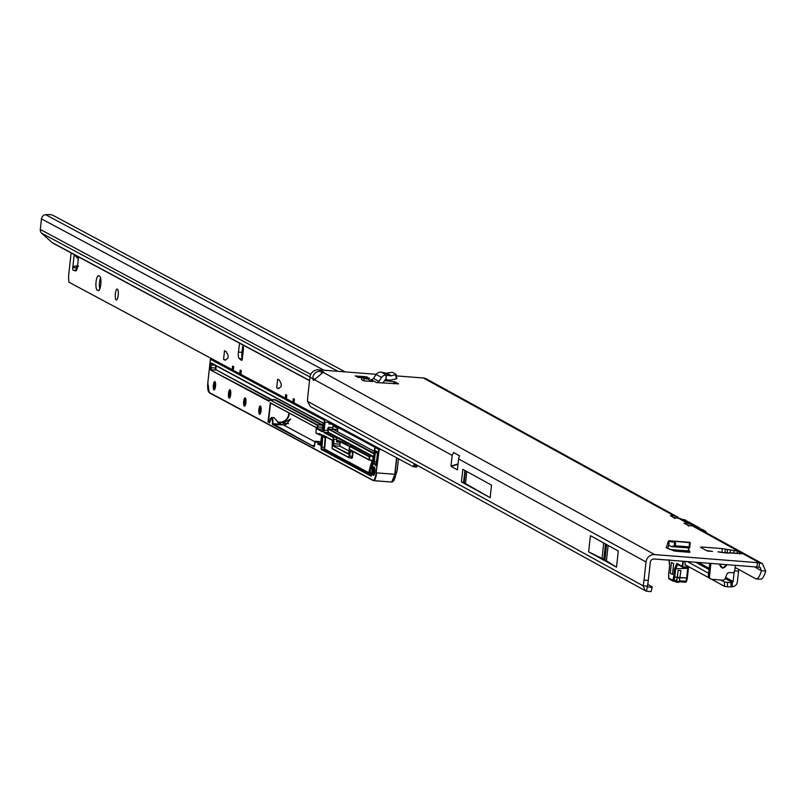 <?xml version="1.0" encoding="UTF-8"?>
<svg xmlns="http://www.w3.org/2000/svg" width="806" height="806" viewBox="0 0 806 806"><rect width="100%" height="100%" fill="white"/><g stroke="black" fill="none" stroke-linecap="round" stroke-linejoin="round"><path stroke-width="1.21" d="M719.516 564.099L722.74 568.149L726.811 564.674M717.975 551.838L721.672 552.463A4.635 2.458 -79.5 0 1 722.015 552.483L722.015 552.483A4.635 2.458 -79.5 0 1 722.307 552.573M605.125 552.463L605.316 550.669L605.125 552.463M361.723 377.621L357.34 377.218L358.861 377.007L358.267 376.674L355.063 375.969L364 376.563L367.324 377.047L365.803 377.268L369.601 378.296L365.813 377.994M669.232 540.766L671.982 542.166L675.307 541.39L690.228 542.7L689.795 547.032L690.228 542.69L689.563 542.509L689.14 546.861L675.509 545.793L671.086 546.448L668.748 545.168L669.232 540.766A5.36 1.421 -85.5 0 0 669.101 540.725A5.36 1.421 -85.5 0 0 667.791 542.811L666.733 546.599A2.73 0.725 94.5 0 1 666.068 547.657A2.73 0.725 94.5 0 1 665.978 547.627L666.149 547.637M665.978 547.627L674.501 551.072L689.18 552.301L689.855 552.281L689.583 550.891L689.422 552.322M689.392 552.322L689.553 550.871L688.304 550.176L688.908 547.979M367.496 378.951L372.503 381.51L367.496 378.951L364.05 378.679L363.808 380.835L372.503 381.51M363.808 380.835L361.511 379.566L361.743 377.41L360.121 377.309L360.211 376.503M393.822 383.727L394.043 381.701L384.522 380.694M394.043 381.701L394.94 381.883L394.728 383.767M398.527 383.908L394.94 381.883M398.537 383.858L376.432 382.558L371.002 379.576A2.73 2.609 -61.2 0 0 373.43 378.387L376.16 374.447A5.36 5.138 118.8 0 1 380.835 372.11L386.356 373.228L392.29 372.251L396.048 374.316M705.865 550.236L700.364 547.214L702.288 547.032L722.287 548.604L737.379 551.082L740.603 552.906M721.672 552.463L742.195 553.732L740.583 552.845L739.918 553.732M647.742 584.38L651.591 586.506A18.175 1.39 -166 0 1 652.205 587.06L651.127 591.362A18.175 1.39 -166 0 1 646.513 591.161L647.399 586.163L643.117 585.821A18.175 4.826 -85.5 0 0 644.024 580.088L646.019 561.973A8.09 7.748 -61.2 0 1 654.673 554.599L757.438 562.648A21.359 2.448 6.3 0 0 759.494 562.79L759.01 567.192L760.27 567.535L761.418 570.678A21.359 5.662 94.5 0 1 756.209 578.91A21.359 5.662 94.5 0 1 755.554 578.698L735.596 567.726A3.637 0.967 -85.5 0 0 735.485 567.696A3.637 0.967 -85.5 0 0 735.092 567.938M692.304 525.844L759.494 562.79L762.416 563.636L695.316 526.741A8.09 7.748 118.8 0 0 692.304 525.844L687.921 525.29L684.183 523.195L687.699 523.316A8.09 7.748 -61.2 0 1 692.787 525.905M690.712 524.212L681.503 519.155A8.09 7.748 118.8 0 0 678.491 518.248L674.118 517.694L670.431 515.669L673.887 515.719A8.09 7.748 -61.2 0 1 678.974 518.308M321.191 372.664L321.332 371.314A5.451 0.625 6.3 0 1 323.76 372.12A5.451 0.625 6.3 0 1 323.176 372.332L314.421 379.656A5.451 1.451 -85.5 0 1 313.645 380.311A5.451 1.451 -85.5 0 1 312.778 378.749L309.917 377.178A8.09 7.748 118.8 0 1 318.572 369.803L376.261 374.316M396.361 375.888L423.412 378.014A8.09 7.748 118.8 0 1 426.434 378.911L676.899 516.616M757.438 562.648L756.955 567.041A21.359 2.448 6.3 0 0 759.01 567.192M756.955 567.041L654.19 558.991A3.637 3.476 -61.2 0 0 650.301 562.306L648.306 580.421A18.175 4.826 -85.5 0 1 647.399 586.163L647.379 586.738M729.218 553.057A4.635 4.111 -96.6 0 0 728.181 553.027L729.954 552.825A4.635 4.111 -96.6 0 1 730.982 552.856L730.81 552.825M719.103 551.989A4.635 2.458 100.5 0 0 718.791 551.888L718.448 551.868A4.635 2.458 100.5 0 1 718.791 551.888L725.753 552.966A4.635 1.229 -85.5 0 0 725.612 552.987M712.151 551.375L706.399 550.528M458.08 463.913L450.977 466.049L452.156 455.38L453.577 452.539L459.601 455.853A8.09 7.748 118.8 0 0 458.624 458.946L457.425 469.868L451.078 466.382L458.04 464.296M588.642 551.848L616.519 567.172L618.303 551.022L590.425 535.688L588.642 551.848L602.011 558.427A177.33 20.352 -173.7 0 1 603.775 559.344L604.893 559.958A177.33 20.352 -173.7 0 1 606.424 560.845L616.519 567.172M461.435 481.907L490.149 497.685L491.529 485.121L462.825 469.344L461.435 481.907A4.635 0.534 6.3 0 0 463.571 482.462L490.149 497.685M309.917 377.178L307.912 395.293A18.175 4.826 -85.5 0 0 307.519 401.307L310.441 406.607L645.324 590.727L643.117 585.821L307.519 401.307M738.85 569.52A3.637 0.967 -85.5 0 0 738.558 571.152L737.379 581.831A5.36 5.138 -61.2 0 1 732.362 586.728L731.032 586.818A3.637 0.544 178.5 0 1 727.526 586.768L724.544 586.385L711.638 579.282M754.456 566.85L761.418 570.678L765.7 571.011A21.359 5.662 94.5 0 1 760.491 579.242L756.209 578.91M734.165 571.786L733.097 581.499A0.907 0.866 -61.2 0 1 732.251 582.335L730.921 582.416A3.637 0.544 178.5 0 1 727.415 582.365L724.433 581.982L720.846 580.018M708.625 573.298L687.337 561.591M762.416 563.636L765.7 571.011M318.572 369.803L321.332 371.314C315.861 371.133 313.01 373.601 312.778 378.749L314.703 378.901M646.513 591.161L645.324 590.727M652.205 587.06A18.175 1.39 -166 0 1 647.591 586.849M708.968 577.821L685.322 564.825M724.544 586.385L724.433 581.982M358.861 377.007L358.801 377.591M365.803 377.268L365.723 377.954M362.468 376.674L362.378 377.46M465.515 483.328L466.815 471.54M735.374 565.349L734.84 570.245A2.73 2.609 -61.2 0 1 731.919 572.734L729.561 572.552A2.73 2.609 118.8 0 0 726.811 574.346L725.289 578.345A2.73 2.609 -61.2 0 1 722.539 580.149L711.809 579.302A2.73 2.609 -61.2 0 1 709.482 576.411L710.912 563.434M710.267 578.617A2.73 2.609 -61.2 0 1 708.353 575.786L709.733 563.344M726.831 564.684L726.911 564.724C723.879 569.238 721.37 569.036 719.375 564.129L719.365 564.099M739.525 554.054L740.613 553.51L729.954 552.825A4.635 4.111 -96.6 0 0 729.077 553.037M725.904 553.017A4.635 1.229 -85.5 0 0 725.753 552.966L728.181 553.027A4.635 4.111 -96.6 0 0 727.747 553.107M382.88 383.062L385.077 379.898A0.907 0.866 -61.2 0 1 385.782 379.505L386.276 375.102A5.36 5.138 118.8 0 0 381.601 377.43L378.86 381.369A2.73 2.609 -61.2 0 1 376.432 382.558M386.276 375.102L391.142 375.858L395.605 374.609L396.381 378.85L390.235 380.21L385.782 379.505M396.824 378.558L396.058 374.397M365.189 377.682L361.743 377.41L364.05 378.679M667.68 548.564L668.748 545.168M689.896 542.549L689.855 542.378A5.36 1.421 -85.5 0 0 689.714 542.337A5.36 1.421 -85.5 0 0 689.392 542.448M687.669 552.191A7.183 1.904 -85.5 0 0 688.092 550.921L688.304 550.176M671.086 546.448L689.533 547.929L689.795 547.052L689.14 546.861L689.795 547.052M680.153 577.479L686.652 577.983L687.72 568.28L674.541 568.865L676.859 563.414A0.907 0.866 -61.2 0 0 677.292 564.281L677.292 564.281A0.907 0.866 -61.2 0 0 677.755 564.381L675.65 569.066L674.763 577.056L677.393 577.257L678.158 570.305L680.919 570.588L679.307 581.579L678.904 582.345L676.325 582.134M677.393 577.257L676.194 581.519L673.625 581.307M672.466 574.466L673.655 563.706L671.438 562.487L670.249 573.247L672.466 574.466L673.655 563.706L671.438 562.487L670.249 573.247L672.466 574.466M684.647 520.837L684.606 519.971L687.619 521.522L685.14 520.001A7.274 6.962 118.8 0 0 684.002 519.638L681.856 519.346M689.019 522.097L687.871 521.764A7.274 6.962 -61.2 0 1 689.009 522.127L684.526 520.807M696.807 527.003L689.009 522.127L698.903 527.577L690.561 522.983M699.86 528.101L698.953 527.598A7.274 6.962 118.8 0 0 697.815 527.235L699.86 528.101M702.832 529.693L701.683 529.361A7.274 6.962 -61.2 0 1 702.822 529.723L701.089 529.028M704.122 531.587L702.822 529.723L704.746 530.781L704.545 531.819M686.047 520.505L685.14 520.001L686.047 520.505M688.525 567.021L688.364 568.22L687.72 568.28L687.921 567.061M679.478 580.773L685.956 581.277L686.601 578.285L687.306 578.053L688.354 568.28M677.342 577.559L673.665 576.864L674.541 568.865M668.688 574.235L668.789 578.154L672.738 580.33L673.665 576.864L674.763 577.056L674.078 580.35L676.697 580.552M668.658 574.094L669.544 566.104L668.658 574.094A0.907 0.907 0 0 0 668.658 574.184L668.637 577.449M685.09 565.137L685.009 562.084A0.544 0.524 118.8 0 0 684.465 561.581L682.853 561.268L682.289 566.396L676.859 563.414M690.943 525.895L686.783 524.656L690.943 525.895M677.03 517.986L672.97 517.069L677.02 517.976M674.733 518.53L673.846 517.462L676.607 518.077M690.42 525.673L687.659 525.049L688.546 526.127M678.158 570.305L676.687 581.368L676.284 582.144L674.954 581.418M680.919 570.588L678.289 570.386M100.81 284.447A7.274 1.985 -85.6 0 0 99.702 276.257L98.755 275.743A7.274 1.985 -85.6 0 0 98.523 275.672A7.274 1.985 -85.6 0 0 96.015 282.342A7.274 1.985 -85.6 0 0 97.173 290.1L98.12 290.613A7.274 1.985 -85.6 0 0 98.352 290.684A7.274 1.985 -85.6 0 0 100.81 284.447M116.185 299.913A5.451 1.491 -85.6 0 0 116.356 299.963A5.451 1.491 -85.6 0 0 118.24 294.966A5.451 1.491 -85.6 0 0 117.374 289.142A5.451 1.491 -85.6 0 0 117.202 289.092A5.451 1.491 -85.6 0 0 115.329 294.089A5.451 1.491 -85.6 0 0 116.185 299.913M100.538 277.707A7.274 1.985 -85.6 0 0 99.823 288.921M76.499 270.312A2.277 0.625 94.4 0 1 76.258 267.854L77.064 265.738M242.868 344.958L241.921 352.353A5.451 1.491 -85.6 0 0 242.384 358.489L242.626 356.282M417.347 465.384L416.762 466.986L413.276 466.724L294.029 402.819L294.422 399.232L293.273 398.607L292.87 402.204L286.442 398.748L286.835 395.162L285.677 394.537L285.284 398.134L240.893 374.347L241.286 370.75L240.138 370.135L239.735 373.722L233.297 370.276L233.7 366.69L232.541 366.065L232.148 369.652L68.963 282.211L68.742 279.863A7.274 1.985 94.4 0 1 68.742 274.493L71.119 252.933M414.375 463.742A7.274 1.985 94.4 0 1 413.972 464.861L413.276 466.724M239.563 343.195L238.435 352.091A5.451 1.491 -85.6 0 0 239.14 358.509L241.508 360.373A2.277 0.625 -85.6 0 0 241.619 360.413A2.277 0.625 -85.6 0 0 242.384 358.469L243.533 348.101M78.575 266.232L74.736 266L72.772 267.582A2.277 0.625 -85.6 0 0 73.155 270.161L75.653 270.897A5.451 1.491 -85.6 0 0 75.734 270.917A5.451 1.491 -85.6 0 0 77.608 265.909L78.454 256.862M223.564 359.355L224.511 350.741L226.234 351.708L228.118 355.496L228.017 358.005L225.247 360.252L223.564 359.355A5.451 0.625 6.3 0 0 225.771 359.95M276.7 387.827L277.647 379.213L279.37 380.18L281.254 383.968L281.153 386.477L278.433 388.714L276.7 387.827A5.451 0.625 6.3 0 0 278.906 388.421M78.263 258.988L74.212 254.585L72.772 267.582L76.258 267.854M309.937 376.976L41.7 233.236L51.967 242.475A6.367 6.075 -61.8 0 0 53.105 243.281L309.524 380.684M41.7 233.236A4.544 4.342 -61.8 0 1 40.3 229.468L41.469 218.859A4.544 4.342 -61.8 0 1 45.71 214.708L46.768 214.638A3.637 0.554 178.5 0 1 50.284 214.688L52.259 214.94L345.129 371.878M285.284 398.134L286.493 398.285M239.735 373.722L240.944 373.883M232.148 369.652L233.347 369.813M292.87 402.204L294.079 402.355M285.838 424.691L282.987 423.17L290.694 418.949L285.838 424.691M314.904 441.789L283.4 424.913L279.873 423.855L273.99 417.649L271.793 417.488A5.451 1.491 94.4 0 1 272.801 423.684L312.275 445.758L272.468 424.43L272.357 423.603A5.088 1.39 -85.6 0 0 271.582 417.871A5.088 1.39 -85.6 0 0 269.698 422.183L269.617 422.898L268.086 421.316L270.332 402.748L316.375 427.674M278.503 422.959A9.45 9.027 118.2 0 0 280.458 423.331L278.01 422.535M373.984 453.909L327.669 428.691L328.526 427.301L332.888 427.643L333.11 429.286L374.266 451.34M337.976 427.271L337.492 431.633M375.012 447.34L342.52 429.709M282.987 423.17L288.568 423.593M349.643 446.544A458.1 125.041 -85.6 0 0 337.301 440.439L336.656 441.99L336.757 439.502L333.966 439.28L333.755 445.728L340.031 446.212L348.988 451.017M352.968 446.343L336.475 437.446L336.757 439.502M321.654 434.938L319.216 433.416L319.277 434.837L321.634 435.049M320.748 443.129L318.521 442.957L318.4 444.035L320.627 444.207M340.122 441.396L340.031 446.212M332.888 427.643L333.21 424.712M333.019 429.185L337.371 429.517M328.868 421.488A2.186 0.594 94.4 0 1 328.818 422.394L328.405 421.236M373.843 480.628L391.706 482.069L395.011 474.14L393.237 481.202L392.26 481.938M393.751 480.316L397.177 470.301L398.446 458.775L397.217 470.281L394.275 479.842L393.237 481.202L391.706 482.069L373.541 480.668A9.088 2.478 94.4 0 1 373.249 480.578L373.541 480.668A9.088 2.478 94.4 0 0 376.614 472.88L394.99 474.291M371.929 460.115L372.463 460.851L369.682 470.573L372.644 460.871L369.057 459.763A2.368 0.645 -85.6 0 0 368.775 456.569L349.905 446.464L348.877 452.095A2.186 0.594 94.4 0 1 348.071 453.939L333.362 446.061A2.186 0.594 94.4 0 1 333.039 443.602L333.301 437.567L324.052 432.61A2.186 0.594 94.4 0 1 323.72 430.152L324.395 420.339L210.437 359.275L207.837 382.598A8.725 2.378 -85.6 0 0 209.167 392.431L372.936 480.195A8.725 2.378 -85.6 0 0 376.17 472.8L378.749 449.466L375.102 447.511L371.757 474.23A2.186 0.594 94.4 0 1 370.941 476.084L321.453 449.567A2.186 0.594 94.4 0 1 321.12 447.108L322.249 436.963A2.186 0.594 94.4 0 1 323.055 435.119L332.032 439.925A2.186 0.594 94.4 0 1 332.364 442.383L332.102 448.428L348.706 457.324L349.733 451.692A2.186 0.594 94.4 0 1 350.539 449.849L369.057 459.763L371.929 460.377M369.511 472.699L369.269 470.331L372.05 460.649M314.501 445.486L313.191 445.456L314.431 446.121L314.169 446.746L312.325 445.758L313.202 445.456M375.082 447.118L328.364 422.404M371.768 473.928L370.357 473.172L370.266 470.845L373.057 461.113A3.093 0.846 94.4 0 0 372.866 456.166L328.133 432.197L328.526 427.301L328.747 428.943L374.055 453.224M397.106 470.452L398.486 458.795M371.334 460.307L372.443 460.931M314.451 426.424L316.305 427.412L315.912 432.782L319.105 434.494M319.216 433.416L321.896 435.069L320.768 445.305L317.917 444.318L320.516 445.174M317.917 444.318L318.521 442.957L315.327 441.245L320.909 441.678L315.317 441.245L314.441 446.131L314.945 441.557M312.275 445.758L314.39 446.333M675.307 541.39L675.509 545.793M707.245 550.992L712.484 551.405M687.699 523.316L678.491 518.248M673.887 515.719L423.412 378.014M323.176 372.332L654.673 554.599M452.156 455.38L314.421 379.656M646.019 561.973L458.624 458.946M733.097 581.499L725.652 577.408M709.179 568.351L698.47 562.457M695.719 562.245L709.038 569.57M725.239 578.476L732.251 582.335L732.362 586.728M734.075 550.498L733.792 553.037M737.379 551.082L737.137 553.299M730.488 550.226L730.206 552.805M727.445 549.742L727.083 553.047M725.34 549.077L724.916 552.896M722.287 548.604L721.864 552.463M702.288 547.032L702.167 548.201M671.72 515.548L671.63 516.324M685.533 523.144L685.443 523.92M738.558 571.152L734.709 570.85M644.024 580.088L648.306 580.421M727.526 586.768L727.415 582.365M731.032 586.818L730.921 582.416M364 376.563L363.889 377.581M465.455 470.785L464.155 482.572M465.374 470.744L464.065 482.552M464.901 470.482L463.571 482.462M608.127 545.42L606.424 560.845M606.586 544.574L604.893 559.958M605.467 543.959L603.775 559.344M603.714 543.002L602.011 558.427M708.353 575.786L709.482 576.411M378.86 381.369L373.43 378.387M381.601 377.43L376.16 374.447M386.88 375.163L381.51 372.211M391.142 375.858L386.356 373.228M391.484 375.838L386.749 373.228M386.467 375.112L385.983 379.515M669.534 540.897L689.896 542.488M669.595 549.47L688.092 550.921M668.819 545.199L669.312 540.796M668.527 545.521L669.554 545.602M674.461 545.843L674.259 541.451M689.946 523.789L690.53 522.963L689.664 522.449M703.759 531.386L704.373 530.58M706.217 532.736A6.911 6.609 118.8 0 0 704.625 531.134L703.477 530.046M683.196 567.051A0.544 0.524 118.8 0 0 683.266 567.051L683.206 567.364A0.907 0.866 -61.2 0 1 682.289 566.396L682.732 566.477A0.544 0.524 118.8 0 0 683.196 567.051M683.216 567.364L689.241 566.971L683.075 567.364L677.292 564.281M685.009 561.409A0.907 0.866 -61.2 0 1 685.271 562.014M684.002 519.638L685.14 520.001M685.12 521.139L687.871 521.764L686.359 521.825M695.669 526.933L698.419 527.557L698.459 528.434M697.815 527.235L698.953 527.598M698.933 528.736L701.683 529.361L700.172 529.421M687.246 578.154L686.662 581.045L687.306 578.053A0.907 0.907 0 0 0 687.327 577.962L680.113 577.781M672.909 580.965L669.564 579.121A0.907 0.866 -61.2 0 1 668.789 578.154M673.02 579.857L674.078 580.35L673.514 581.297A0.907 0.866 -61.2 0 1 672.738 580.33M706.771 533.048L704.746 530.781A7.274 6.962 -61.2 0 1 706.761 533.038M669.373 560.18L669.574 566.134M683.266 561.661L682.732 566.477M683.266 567.051L688.747 566.699M702.691 530.801L702.772 530.106A6.911 6.609 118.8 0 0 701.694 529.764M688.888 523.205L688.959 522.51A6.911 6.609 118.8 0 0 687.881 522.167M686.581 581.166L686.369 581.398A0.907 0.866 -61.2 0 1 685.533 582.224M679.267 581.761L685.453 582.244L686.662 581.045L685.453 582.244L679.267 581.741M668.637 577.559L669.222 579.02L673.171 581.197L676.194 581.519M685.009 562.084L684.828 561.268M684.516 520.807L687.236 521.422M680.143 577.539L677.524 577.338M680.073 578.023L677.453 577.821M679.307 581.579L676.687 581.368M309.544 380.503L51.967 242.475M40.3 229.468L310.733 374.387M323.931 370.216L41.469 218.859M337.976 371.314L45.71 214.708M242.344 358.751L239.14 358.509M241.921 352.353L238.435 352.091M76.429 270.413L73.155 270.161M416.904 466.392L413.418 466.12M416.803 465.082L413.972 464.861M99.098 290.251L97.173 290.1M374.296 467.037A4.181 1.138 94.4 0 1 374.931 471.752A4.181 1.138 94.4 0 1 373.38 475.298A4.181 1.138 94.4 0 1 372.745 470.583A4.181 1.138 94.4 0 1 374.296 467.037M373.883 475.006L374.468 467.389A3.818 1.038 -85.6 0 0 373.188 470.664A3.818 1.038 -85.6 0 0 373.772 474.966A3.818 1.038 -85.6 0 0 373.893 475.006A3.818 1.038 -85.6 0 0 374.024 474.976M260.429 406.023A4.181 1.138 94.4 0 1 261.063 410.738A4.181 1.138 94.4 0 1 259.512 414.284A4.181 1.138 94.4 0 1 258.877 409.569A4.181 1.138 94.4 0 1 260.429 406.023M260.016 413.982L260.6 406.375A3.818 1.038 -85.6 0 0 259.3 409.881A3.818 1.038 -85.6 0 0 259.905 413.952A3.818 1.038 -85.6 0 0 260.026 413.982A3.818 1.038 -85.6 0 0 260.157 413.962M245.246 397.892A4.181 1.138 94.4 0 1 245.88 402.597A4.181 1.138 94.4 0 1 244.329 406.143A4.181 1.138 94.4 0 1 243.694 401.428A4.181 1.138 94.4 0 1 245.246 397.892M244.833 405.851L245.417 398.235A3.818 1.038 -85.6 0 0 244.117 401.751A3.818 1.038 -85.6 0 0 244.722 405.811A3.818 1.038 -85.6 0 0 244.843 405.851A3.818 1.038 -85.6 0 0 244.984 405.831M230.063 389.751A4.181 1.138 94.4 0 1 230.697 394.466A4.181 1.138 94.4 0 1 229.146 398.013A4.181 1.138 94.4 0 1 228.511 393.298A4.181 1.138 94.4 0 1 230.063 389.751M229.65 397.711L230.244 390.104A3.818 1.038 -85.6 0 0 228.934 393.61A3.818 1.038 -85.6 0 0 229.539 397.68A3.818 1.038 -85.6 0 0 229.66 397.711A3.818 1.038 -85.6 0 0 229.801 397.69M214.88 381.621A4.181 1.138 94.4 0 1 215.514 386.326A4.181 1.138 94.4 0 1 213.963 389.872A4.181 1.138 94.4 0 1 213.328 385.157A4.181 1.138 94.4 0 1 214.88 381.621M214.477 389.58L215.051 381.963A3.818 1.038 -85.6 0 0 213.751 385.48A3.818 1.038 -85.6 0 0 214.356 389.54A3.818 1.038 -85.6 0 0 214.477 389.58A3.818 1.038 -85.6 0 0 214.618 389.56M373.883 461.616L374.871 452.71A2.186 0.594 94.4 0 1 375.677 450.866L377.097 451.622A2.186 0.594 94.4 0 1 377.43 454.08L376.362 463.772A2.186 0.594 94.4 0 1 375.556 465.626A2.186 0.594 94.4 0 1 375.334 465.284A7.093 1.934 -85.6 0 0 374.306 464.105A2.186 0.594 94.4 0 1 374.216 464.075A2.186 0.594 94.4 0 1 373.883 461.616L374.679 463.762A7.456 2.035 94.4 0 1 374.76 463.762A7.456 2.035 94.4 0 1 375.757 465.002L375.939 465.284M375.334 465.284L376.07 465.032M375.939 465.294L377.43 454.08L377.097 451.622M374.306 464.105L376.331 463.883L374.84 463.772M372.171 470.311A3.546 0.967 94.4 0 1 372.634 465.939L372.654 465.989M289.283 413.156A9.45 9.027 -61.8 0 1 279.128 422.616L279.078 422.213A9.088 8.685 118.2 0 0 288.84 412.924M333.11 429.286L328.364 429.276M375.042 447.31L329.13 422.273M374.78 446.736L375.112 447.259M328.818 422.394L325.06 422.062L324.163 430.223L327.478 430.485L327.669 428.691M381.57 449.728L379.193 449.547L376.17 472.8M394.789 474.14L396.602 457.778M373.007 480.457L209.338 392.784L372.936 480.195M271.179 417.871A5.451 1.491 94.4 0 1 271.793 417.488L269.698 422.163M280.861 424.309L272.357 423.603M336.576 441.154A1.995 0.544 94.4 0 1 337.14 440.237A458.282 125.081 94.4 0 1 349.673 446.474M325.664 436.771L324.677 449.093L369.067 472.88A2.186 0.594 94.4 0 1 369.269 470.331M353.149 451.501L352.575 456.438A2.186 0.594 94.4 0 1 351.769 458.282L351.003 457.879M371.717 474.432L324.284 449.426L325.13 437.235L322.692 437.043L321.846 449.234L371.375 475.762M324.455 447.451L321.12 447.108M377.047 447.3L375.495 447.179L380.684 449.254M319.176 434.746L316.093 433.134L319.277 434.837M333.362 446.061L348.504 453.627M333.039 443.602L339.759 444.166M336.656 441.99L339.971 442.242M210.789 358.942L212.371 359.063L210.819 358.942L324.788 420.007L326.339 420.127M271.269 403.504L270.514 403.443L268.529 421.397L269.768 421.488M277.546 422.092L279.078 422.213M333.09 425.83L337.855 428.379L333.08 425.86M332.153 424.147L328.908 423.896L329.362 422.646M324.677 449.093L321.453 449.567M396.804 457.889L395.011 474.14L396.471 472.245M241.76 354.993L242.586 355.063L242.243 358.116M373.057 461.113L372.644 460.871A2.73 0.746 -85.6 0 0 372.473 456.498L327.75 432.53L324.435 432.278L333.684 437.235L336.475 437.446M353.078 446.343L350.298 446.131L369.158 456.236A2.73 0.746 94.4 0 1 369.491 459.924L371.818 460.347M372.866 456.166L368.775 456.569M370.357 473.172L370.266 470.845M332.102 440.187L323.055 435.119M351.769 458.282L349.129 457.717M348.776 457.586L332.102 448.428M353.058 452.035L350.177 451.773L349.683 456.166L352.131 456.357L352.736 451.269M369.128 460.025L350.539 449.849M325.574 437.305L325.241 436.54M323.266 435.482L322.249 436.963M333.301 437.567L333.523 439.199M350.751 450.211L349.733 451.692M349.24 456.085L348.706 457.324M332.263 440.298L332.274 448.771L348.887 457.667L351.517 457.919L352.575 456.438M314.592 426.717L270.645 403.141L314.531 426.686M269.718 421.891L268.579 421.81L269.657 422.384M283.4 424.913L272.468 424.43M270.604 403.151L270.06 403.373M268.086 421.316L268.197 422.132M242.566 347.285L243.392 347.729L242.566 347.315M241.76 354.59L242.586 355.063M328.133 432.197L327.921 430.555M323.72 430.152L324.052 432.61M324.395 420.339L324.617 421.981M349.633 446.564L337.14 440.237M318.038 443.24L315.317 441.245M317.151 425.175L270.01 399.917L269.406 400.854A2.186 0.594 94.4 0 1 268.932 401.267L210.678 370.055A2.186 0.594 94.4 0 1 210.346 367.596L210.648 364.896A2.186 0.594 94.4 0 1 211.454 363.053L323.065 422.858A2.186 0.594 94.4 0 1 323.397 425.316L322.904 429.779A2.186 0.594 94.4 0 1 322.098 431.633L317.705 429.276A2.186 0.594 94.4 0 1 317.373 426.817L317.544 424.843L322.078 425.195L274.876 399.917A2.186 0.594 94.4 0 1 275.32 399.605L322.46 424.863A2.186 0.594 94.4 0 1 322.793 427.321L322.984 428.943M377.46 452.952L375.314 452.791L374.327 461.697L376.553 461.868M375.898 451.229L374.871 452.71M377.168 451.884L375.677 450.866M216.028 365.753L215.988 369.732L271.874 399.685M270.191 399.635L275.32 399.605M322.934 429.457L322.46 424.863M270.695 399.595L215.988 369.732M270.01 399.917L317.544 424.843L317.816 426.898L322.793 427.321M215.162 365.289L211.091 364.977L211.071 369.722L215.605 370.065L215.595 365.521M215.766 368.1L210.346 367.596M317.373 426.817L318.098 428.943L322.964 429.114M323.135 423.12L211.454 363.053M317.705 429.276L322.531 431.311L323.216 423.19L211.625 363.395M211.666 363.415L210.648 364.896M210.678 370.055L269.406 400.854M316.305 427.412L314.622 426.757M315.902 432.772L316.486 427.754M269.849 399.947L274.876 399.917M377.329 451.995L375.848 451.209M348.877 452.095L349.351 447.683L350.237 446.111L353.028 446.333M348.524 453.627L348.887 452.075M371.395 475.772L374.568 448.751M209.167 392.431L207.827 382.578L210.406 359.325M709.663 578.386L710.791 579M396.078 374.357L396.854 378.598M669.101 540.725L689.714 542.337M671.67 546.629L689.483 548.02M688.566 567.021L687.327 577.962M669.544 566.104L669.051 559.737M678.904 582.345L676.284 582.144M242.394 356.786L243.483 346.953M374.558 448.73L375.435 447.169L377.017 447.29M374.871 447.038L329.311 422.626M319.398 433.759L321.644 434.968M321.665 434.827L320.476 445.577M269.688 422.173L269.617 422.787M350.711 450.191L369.38 460.155M332.193 440.267L323.226 435.462"/></g></svg>

